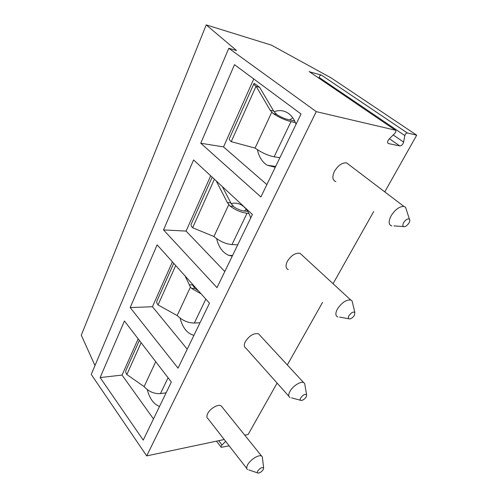 <?xml version="1.0" encoding="UTF-8"?>
<svg xmlns="http://www.w3.org/2000/svg" width="498" height="498" viewBox="0 0 498 498"><rect width="100%" height="100%" fill="white"/><g stroke="black" fill="none" stroke-linecap="round" stroke-linejoin="round"><path stroke-width="0.75" d="M244.773 435.184L248.16 434.474L277.1 383.087M319.075 78.304L319.137 77.433C319.486 75.914 320.245 75.136 321.428 75.092L407.383 132.997L416.708 135.182L331.108 77.893L271.435 45.137L206.228 24.9L81.292 335.198L94.981 365.551M206.228 24.9L236.556 50.528L228.781 48.281L91.24 374.428L146.692 455.894L224.237 439.522M407.383 132.997L407.345 132.985C406.156 133.115 405.31 133.981 404.793 135.568L319.137 77.433M287.315 364.947L322.542 302.398M333.062 283.711L373.668 211.613M384.773 191.886L416.708 135.182M225.662 441.359L221.996 444.988C221.006 446.065 220.751 446.843 221.237 447.322L229.161 445.847M146.692 455.894L316.274 111.639L395.381 130.183C396.246 130.756 396.078 131.796 394.87 133.296L389.175 138.961C387.369 141.208 387.127 142.739 388.446 143.561L399.813 145.951C401.593 145.771 402.876 144.495 403.648 142.117L404.793 135.568M222.114 407.047L221.143 405.839C218.367 403.81 210.187 408.435 207.741 413.471C206.533 415.93 206.608 417.648 207.965 418.631L246.796 468.494M259.894 335.291L258.499 333.785C253.824 332.925 249.436 335.534 245.34 341.609C243.808 344.79 243.983 346.957 245.863 348.108L288.846 396.246M301.969 255.082L300.039 253.301C295.407 252.685 291.162 255.387 287.315 261.4C285.354 265.583 285.665 268.316 288.242 269.605M349.098 164.788L346.564 162.871C342.089 162.585 338.055 165.392 334.457 171.3C331.961 176.827 332.434 180.276 335.87 181.658M321.471 75.105L309.532 71.818M228.781 48.281L316.274 111.639M100.142 377.571L143.231 440.126L171.349 382.003L124.432 321.005L100.142 377.571L122.047 375.075L153.484 418.93M130.19 307.583L178.047 368.165L209.496 303.17L157.131 244.842L130.19 307.583L152.444 306.731L187.236 349.179M163.537 229.92L217.01 287.645L252.405 214.489L193.585 159.933L163.537 229.92L186.084 231.091L224.797 271.541M200.75 143.231L260.89 196.953L301.029 113.992L234.483 64.665L200.75 143.231L223.527 146.916L266.866 184.602M138.158 338.852L122.047 375.075M159.509 406.486C153.677 404.195 149.593 398.562 147.246 389.592M166.133 392.791L160.481 393.588C154.878 393.993 149.811 392.075 145.285 387.842L144.121 386.622L155.718 361.685M141.121 342.705L126.853 374.546L144.121 386.622M126.853 374.546C125.695 372.89 125.446 371.415 126.1 370.114L139.353 340.408M172.401 261.855L152.444 306.731M193.921 335.359C187.198 333.523 182.592 327.777 180.102 318.135M193.647 285.522L192.969 285.622L194.886 288.417L198.422 290.838M192.097 283.798L192.969 285.622M200.047 322.698L194.338 323.04C188.642 323.028 183.345 320.924 178.452 316.74L177.17 315.564L190.423 287.078L191.637 288.473L201.13 293.857M190.423 287.078L185.113 276.017M175.707 265.534L158.047 304.938L177.17 315.564M158.047 304.938C156.77 303.338 156.422 301.975 157.013 300.829L173.734 263.342M210.685 175.794L186.084 231.091M222.357 186.626L231.209 203.645L232.205 203.396C234.975 202.835 237.677 203.172 240.322 204.398C245.084 206.77 248.552 211.295 250.718 217.975M232.267 256.109L228.943 255.393C222.78 252.86 218.672 247.269 216.611 238.623M244.431 211.09L246.255 209.247M231.209 203.645L234.023 206.981C237.714 209.334 241.275 210.71 244.692 211.115L247.749 211.364M248.907 213.424L247.014 213.275C241.219 212.528 235.573 210.125 230.07 206.066L227.349 202.537L216.2 180.911M237.739 244.798L231.993 244.58C226.216 244.051 220.67 241.735 215.348 237.633L213.935 236.531L228.731 204.715M214.389 179.23L192.645 227.748L213.935 236.531M192.645 227.748C191.213 226.235 190.753 225.009 191.257 224.063L212.179 177.176M253.756 78.952L223.527 146.916M259.688 87.38L256.016 86.335C254.304 85.027 253.607 84.118 253.924 83.602L254.31 83.365L259.688 87.38L274.068 111.751L275.189 111.353C280.032 109.877 284.526 110.612 288.672 113.55C291.946 116.009 294.405 119.595 296.042 124.295M275.257 167.26L267.227 165.243C262.234 162.124 258.96 156.926 257.422 149.649M289.774 119.943L292.812 117.839M274.068 111.751L277.237 114.907C281.227 117.242 284.943 118.823 288.386 119.645L294.679 120.995M295.389 122.564L290.994 121.63C285.155 120.18 279.222 117.509 273.197 113.612L270.153 110.207L256.271 86.528M279.87 157.723L274.112 156.808C268.285 155.637 262.465 153.067 256.638 149.101L255.069 148.087L271.703 112.33M256.016 86.335L231.221 141.669L255.069 148.087M231.221 141.669C229.622 140.28 229.018 139.235 229.416 138.537L253.849 83.77M221.143 405.839L261.575 456.044C258.96 454.3 250.525 459.473 247.755 464.578C246.398 467.068 246.361 468.736 247.643 469.583M261.575 456.044L262.328 456.803L262.514 458.428M257.79 470.977C260.112 468.076 262.06 467.018 263.623 467.809L263.268 469.539C261.749 471.674 260.049 472.863 258.182 473.1C257.229 472.969 257.099 472.26 257.79 470.977M258.499 333.785L303.618 382.576C300.649 381.07 292.892 385.994 290.004 391.266C288.261 394.516 288.286 396.632 290.073 397.616M303.618 382.576L304.633 383.404L305.006 385.539M300.736 397.846C303.021 394.883 304.969 393.818 306.594 394.646L306.202 396.894C304.77 398.985 303.139 400.18 301.315 400.485C300.057 400.392 299.864 399.514 300.736 397.846M300.039 253.301L350.716 299.964C346.166 299.665 341.759 302.641 337.482 308.891C335.229 313.18 335.335 315.881 337.793 316.977M350.716 299.964L352.036 300.811L352.702 303.556M349.011 315.645C351.227 312.644 353.169 311.549 354.837 312.358L354.42 315.302C353.082 317.332 351.544 318.546 349.808 318.932C348.177 318.919 347.909 317.824 349.011 315.645M346.564 162.871L403.903 206.415C399.489 206.396 395.263 209.471 391.223 215.64C388.303 221.361 388.496 224.803 391.795 225.98M403.903 206.415L405.546 207.199L406.642 210.586M403.673 222.569C405.802 219.543 407.713 218.404 409.406 219.139C410.103 219.929 409.947 221.224 408.958 223.017C407.713 224.971 406.287 226.192 404.681 226.677C402.614 226.795 402.278 225.426 403.673 222.569M309.102 71.525L395.381 130.183M403.648 142.117L393.208 134.946M399.794 145.945L389.405 138.73L399.813 145.951M388.446 143.561L387.786 143.1M160.481 393.588L168.081 377.758M194.886 288.417L191.637 288.473M192.57 284.819L189.184 284.862M194.338 323.04L205.83 299.093M233.35 206.353L230.07 206.066M230.761 202.848L227.349 202.537M231.993 244.58L247.014 213.275M276.483 114.328L273.197 113.612M273.57 110.967L270.153 110.207M274.112 156.808L290.994 121.63M221.996 444.988L218.684 440.693M321.428 75.092L407.345 132.985M232.572 255.48L228.943 255.393M275.637 166.475L267.227 165.243M216.499 441.153L221.025 447.042M263.623 467.809L262.328 456.803M257.603 472.901L248.844 469.907M306.594 394.646L304.633 383.404M300.531 400.274L291.591 397.877M354.837 312.358L352.036 300.811M348.799 318.751L339.648 317.108M409.406 219.139L405.546 207.199M403.467 226.584L393.949 225.893"/></g></svg>
